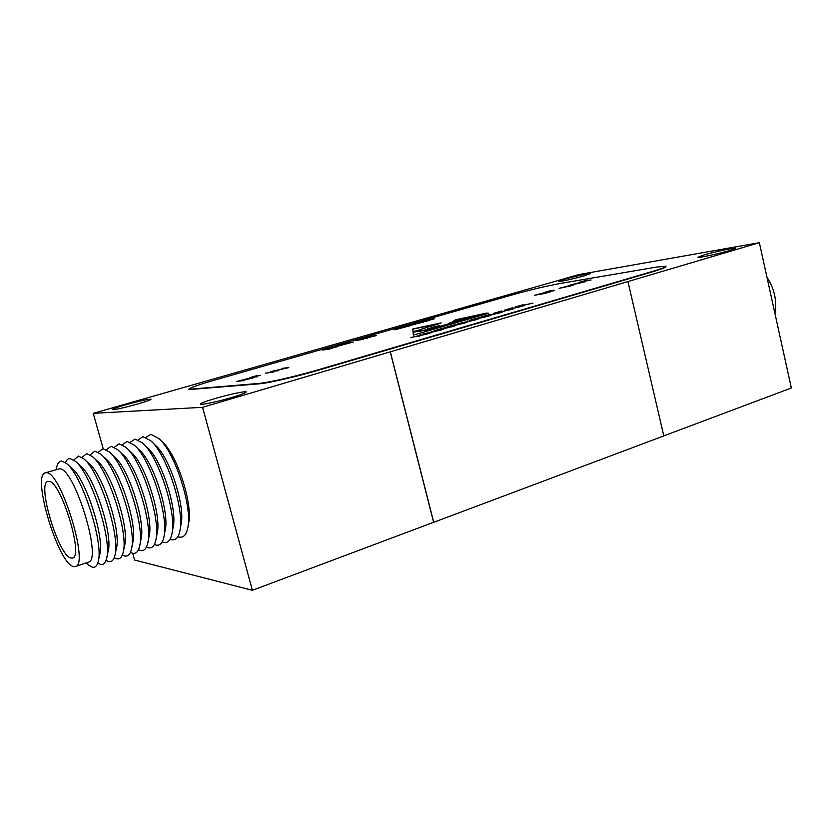 <?xml version="1.0" encoding="UTF-8"?>
<svg xmlns="http://www.w3.org/2000/svg" width="833" height="833" viewBox="0 0 833 833"><rect width="100%" height="100%" fill="white"/><g stroke="black" fill="none" stroke-linecap="round" stroke-linejoin="round"><path stroke-width="1.25" d="M447.915 324.391L454.183 322.631M452.309 322.996L448.872 323.725L452.329 323.079M125.731 404.796C117.078 407.306 112.58 408.909 112.247 409.607C114.839 409.836 123.367 407.962 137.851 403.953C146.441 401.454 150.846 399.871 151.075 399.226C148.461 398.997 140.006 400.86 125.731 404.796M214.841 398.601C205.407 401.412 200.586 403.266 200.378 404.14C200.357 405.338 218.017 401.6 232.095 397.403C241.403 394.603 246.11 392.791 246.193 391.968C246.037 390.802 228.721 394.488 214.841 398.601M703.906 254.981L697.929 257.272C697.762 258.24 718.962 253.732 729.854 250.462L735.643 248.224C735.601 247.286 714.672 251.764 703.906 254.981M564.805 279.222L558.464 281.492C558.297 282.21 574.603 278.639 584.256 275.827L590.441 273.599C590.482 272.912 574.364 276.452 564.805 279.222M390.229 351.828L433.618 522.291L252.389 590.316L202.575 407.316L390.333 351.818L433.722 522.301L663.807 435.93L627.947 281.564L390.333 351.818M663.797 435.888L791.35 388.001L759.352 242.684L579.039 274.536L93.234 413.345L202.575 407.316M627.947 281.564L759.352 242.684M409.68 325.255L415.344 324.412L407.045 325.797L421.05 322.558L416.448 323.11L423.705 322.017L409.721 325.401M395.04 329.743L398.007 328.369L404.953 326.567L396.133 329.42L409.388 325.911L395.04 329.743M362.438 338.802L367.863 338.042L359.825 339.333L373.934 336.084L369.623 336.532L376.568 335.543L362.48 338.969M363.407 339.323L355.399 340.603L363.407 339.323M338.458 345.966L341.988 344.425L349.037 342.613L339.677 345.622L353.338 342.019L338.458 345.966M336.563 346.528L328.993 349.204L322.381 350.068L337.375 346.632M487.055 312.979L455.807 319.716L452.465 321.694L487.055 312.979M523.124 306.003L522.697 305.472L515.502 306.94L523.624 304.576L524.04 305.076L532.985 303.118L524.113 305.159L524.488 305.607L523.124 306.003M511.993 309.262L511.639 308.699L504.454 310.168L512.659 307.773L513.003 308.304L521.947 306.346L513.055 308.387L513.357 308.856L511.993 309.262M500.748 312.552L500.477 311.969L493.303 313.427L501.581 311.011L501.851 311.563L510.806 309.605L501.893 311.657L502.132 312.146L500.748 312.552M489.387 315.874L489.2 315.259L480.641 317.134L490.387 314.28L490.585 314.853L499.55 312.906L490.616 314.957L489.387 315.874M477.903 319.237L477.798 318.591L469.239 320.455L479.09 317.581L479.204 318.185L488.169 316.228L479.214 318.289L477.903 319.237M466.313 322.631L466.293 321.965L457.723 323.818L466.293 321.861L467.677 320.913L467.709 321.548L476.684 319.601L467.709 321.653L466.313 322.631M454.589 326.057L454.662 325.359L446.092 327.223L456.151 324.287L456.099 324.943L465.074 322.996L456.088 325.057L454.589 326.057M442.75 329.524L442.917 328.796L434.347 330.659L443.062 328.108L453.339 326.432L444.333 328.494L442.75 329.524M430.796 333.033L431.046 332.263L422.477 334.127L431.088 332.148L431.286 331.544L441.49 329.899L432.462 331.961L430.796 333.033M418.707 336.563L419.051 335.772L410.482 337.625L419.103 335.647L420.842 334.595L420.53 335.345L429.516 333.398L420.478 335.47L418.707 336.563M591.097 279.982L579.747 282.2L585.714 280.471L591.097 279.982M578.185 283.522L570.813 284.782L582.683 282.335L578.144 282.658L585.36 281.544L578.185 283.522M571.396 285.719L559.099 288.385L572.823 284.74L574.426 284.605L571.396 285.719M273.359 371.112L278.68 370.55L270.59 371.653L286.021 368.155L281.981 368.363L288.822 367.603L273.359 371.112L277.576 370.862M273.484 372.049L265.425 373.153L273.484 372.049M257.564 376.672L249.619 377.724L256.97 375.6L251.649 377.266L260.354 375.246L254.336 376.995L257.564 376.672M244.59 380.431L236.749 381.452L248.047 378.505L244.402 379.9L253.055 377.974L242.705 380.389L244.59 380.431M213.519 380.431C197.556 385.054 189.31 388.011 188.789 389.313L259.24 383.388C268.216 382.701 297.246 376.016 318.664 369.665L652.447 271.433C661.662 268.695 666.14 266.976 665.89 266.279L656.446 267.091L560.068 283.512C546.313 286.042 530.642 289.759 513.045 294.674L213.519 380.431M544.282 293.549L534.609 295.257L544.334 292.737L550.842 291.654L544.282 293.549M554.33 290.644L544.605 292.362L550.311 290.717L546.542 291.914L553.862 290.134L550.082 291.342L554.33 290.644M439.46 325.557L437.408 326.765C439.376 326.828 441.375 326.328 443.385 325.266C450.361 323.714 446.603 323.975 450.028 322.892L488.534 313.208L413.397 335.105L413.074 332.19L437.346 327.681L427.339 328.598L433.535 327.931L436.461 327.088L430.984 327.681L439.46 325.557M441.126 322.881L412.71 329.004L413.012 331.638L419.676 329.951C421.352 328.702 437.846 324.474 441.126 322.881M433.233 318.8L426.84 321.111L419.572 322.215L434.274 318.852M188.872 389.615L259.355 383.815C268.33 383.138 297.36 376.454 318.779 370.102L652.531 271.808C661.746 269.069 666.223 267.341 665.973 266.643L665.911 266.404M93.234 413.345L103.209 448.727M132.686 553.268L134.602 560.047L252.389 590.316M237.842 381.347L238.8 381.066M246.943 379.14L238.769 380.993L240.976 380.983L248.047 378.505M243.538 380.733L241.58 380.723M240.976 380.983L241.601 380.796M238.769 380.993L240.924 380.785M250.733 377.609L251.67 377.349M253.659 377.057L251.649 377.266M253.711 377.255L254.357 377.068M256.481 376.985L254.336 376.995M266.82 372.955L272.391 372.372M272.172 371.487L273.391 371.216M282.033 368.55L287.25 367.978M539.44 294.476L544.334 292.737M543.762 293.185L539.409 294.341M559.276 288.426L560.755 287.864M572.917 284.896L574.291 284.74M572.844 285.282L560.474 288.051L573.062 284.928M583.964 282.075L585.099 281.7M418.864 336.522L419.051 335.772M419.155 335.845L419.384 335.022M419.426 335.22L420.738 334.835M430.921 332.992L431.046 332.263M431.13 332.346L431.286 331.544M431.338 331.742L432.66 331.357M442.854 329.493L442.917 328.796M442.989 328.879L443.062 328.108M443.114 328.306L444.458 327.91M454.662 326.036L454.662 325.359M454.724 325.443L454.735 324.703M454.776 324.891L456.13 324.495M466.355 322.621L466.293 321.965M466.272 321.33L466.293 321.861M466.324 321.517L467.688 321.121M477.923 319.237L477.798 318.591M477.746 318.185L479.131 317.779M489.075 314.874L490.387 314.28M490.762 315.478L490.616 314.957M500.3 311.594L501.581 311.011M511.41 308.345L512.659 307.773M522.416 305.128L523.624 304.576M446.04 325.38L447.217 324.662L437.408 326.765M447.019 324.599L448.956 323.485M448.966 323.475L450.028 322.892M450.08 323.079L483.546 314.666M413.074 332.19L413.418 335.105M413.116 332.377L419.228 330.836M429.411 329.431L418.968 331.367M429.464 329.618L430.536 329.295M437.398 327.879L438.679 327.192M427.381 328.785L429.037 328.369M431.838 328.389L432.379 328.306M436.794 326.723L437.96 326.161M437.804 326.172L438.908 325.89M435.878 327.973L430.515 329.212L435.878 327.973M430.557 329.389L436.659 328.056M447.217 324.641L445.988 325.193M440.105 323.298L412.762 329.181L413.033 331.638M481.682 314.343L455.807 319.716M455.849 319.903L454.266 320.643M323.6 349.912L324.256 349.725M335.876 346.809L336.605 346.705M335.959 347.174L324.235 349.641L329.504 348.954L336.115 346.84M324.235 349.641L329.004 349.194M337.771 346.028L339.239 345.456M361.72 339.073L362.47 338.896M373.934 336.095L374.683 335.991M408.232 326.151L409.232 326.047M394.217 329.816L395.654 329.264M409.097 325.495L409.701 325.359M421.071 322.631L421.654 322.496M432.962 319.331L421.394 321.788L433.056 319.049M766.954 277.181C774.419 288.697 777.085 300.796 774.94 313.458M48.876 481.38L47.95 481.453C36.569 483.036 58.508 555.934 70.93 558.048L72.45 558.079C84.216 557.204 60.674 480.454 48.876 481.38M75.501 566.544L88.183 562.213C103.063 561.067 74.22 467.084 59.445 468.802L45.336 472.842C31.456 474.883 58.091 563.556 73.377 566.544L75.314 566.607C89.766 565.628 60.726 471.186 46.398 472.748L45.336 472.842M88.298 564.784L92.109 567.106C94.952 567.919 96.951 566.221 98.086 562.015C104.25 544.355 82.05 474.883 66.609 463.533L61.788 461.086C59.56 461.003 57.966 462.638 56.998 466.001L56.727 467.105M98.398 560.599L99.679 554.788C105.093 539.097 85.747 478.569 72.086 468.458L67.202 464.064M97.784 563.046L100.283 564.295C103.23 565.097 105.291 563.316 106.468 558.922C112.59 540.971 90.797 472.759 75.22 461.17L70.139 458.587C68.077 458.514 66.536 459.868 65.515 462.669M106.791 557.433L108.019 551.748C113.392 535.817 94.4 476.382 80.624 466.064L75.845 461.732M106.03 560.37L108.405 561.494C111.466 562.296 113.59 560.411 114.798 555.84C120.879 537.618 99.481 470.655 83.789 458.816L78.437 456.088L73.762 460.035M115.131 554.289L116.308 548.728C121.649 532.568 103 474.206 89.121 463.679L84.445 459.42M114.215 557.704L116.485 558.724C119.64 559.516 121.847 557.527 123.076 552.768C129.105 534.286 108.103 468.552 92.307 456.484L86.684 453.621L81.967 457.421M123.419 551.144L124.554 545.719C129.844 529.33 111.539 472.051 97.576 461.326L93.004 457.13M122.347 555.038L124.513 555.965C127.772 556.746 130.042 554.663 131.312 549.707C137.289 530.975 116.672 466.459 100.783 454.172L94.868 451.153L90.131 454.839M131.656 548.02L132.739 542.72C137.986 526.123 120.014 469.895 105.989 458.983L101.522 454.86M130.427 552.394L132.489 553.216C135.862 553.997 138.205 551.81 139.496 546.656C145.411 527.695 125.179 464.387 109.217 451.882L103.011 448.716L98.242 452.277M139.85 544.897L140.892 539.732C146.077 522.937 128.449 467.761 114.35 456.661L109.998 452.6M138.455 549.738L140.413 550.498C143.901 551.259 146.306 548.968 147.639 543.616C153.48 524.426 133.634 462.325 117.599 449.601L111.112 446.28L106.301 449.737M148.003 541.783L148.982 536.754C154.105 519.771 136.82 465.637 122.659 454.36L118.421 450.372M146.441 547.104L148.295 547.781C151.898 548.541 154.376 546.136 155.729 540.586C161.498 521.187 142.037 460.274 125.939 447.352L119.15 443.864L114.319 447.227M156.094 538.68L157.041 533.786C162.091 516.627 145.129 463.533 130.937 452.08L126.803 448.164M154.365 544.48L156.125 545.094C159.842 545.834 162.393 543.324 163.778 537.556C169.463 517.98 150.377 458.233 134.238 445.114L127.147 441.469L122.284 444.739M164.143 535.577L165.038 530.829C170.026 513.503 153.397 461.43 139.163 449.81L135.144 445.978M162.237 541.866L163.914 542.418C167.745 543.147 170.359 540.523 171.775 534.547C177.377 514.784 158.666 456.203 142.495 442.896L135.092 439.085L130.208 442.261M172.15 532.495L173.004 527.883C177.908 510.41 161.602 459.347 147.347 447.571L143.443 443.812M170.067 539.263L171.65 539.753C175.596 540.471 178.283 537.733 179.73 531.548C185.238 511.618 166.902 454.183 150.711 440.709L142.984 436.711L138.08 439.814M180.105 529.413L180.917 524.946C185.749 507.328 169.755 457.265 155.49 445.343L151.7 441.667M177.846 536.671L179.345 537.108C183.406 537.816 186.165 534.963 187.633 528.549C193.048 508.474 175.076 452.173 158.884 438.522L150.835 434.357L145.91 437.377M188.019 526.341L188.466 523.79C193.402 505.402 177.106 454.391 162.31 441.886L159.915 439.543M86.111 562.921L88.694 565.118M56.113 469.583L56.998 466.001"/></g></svg>
